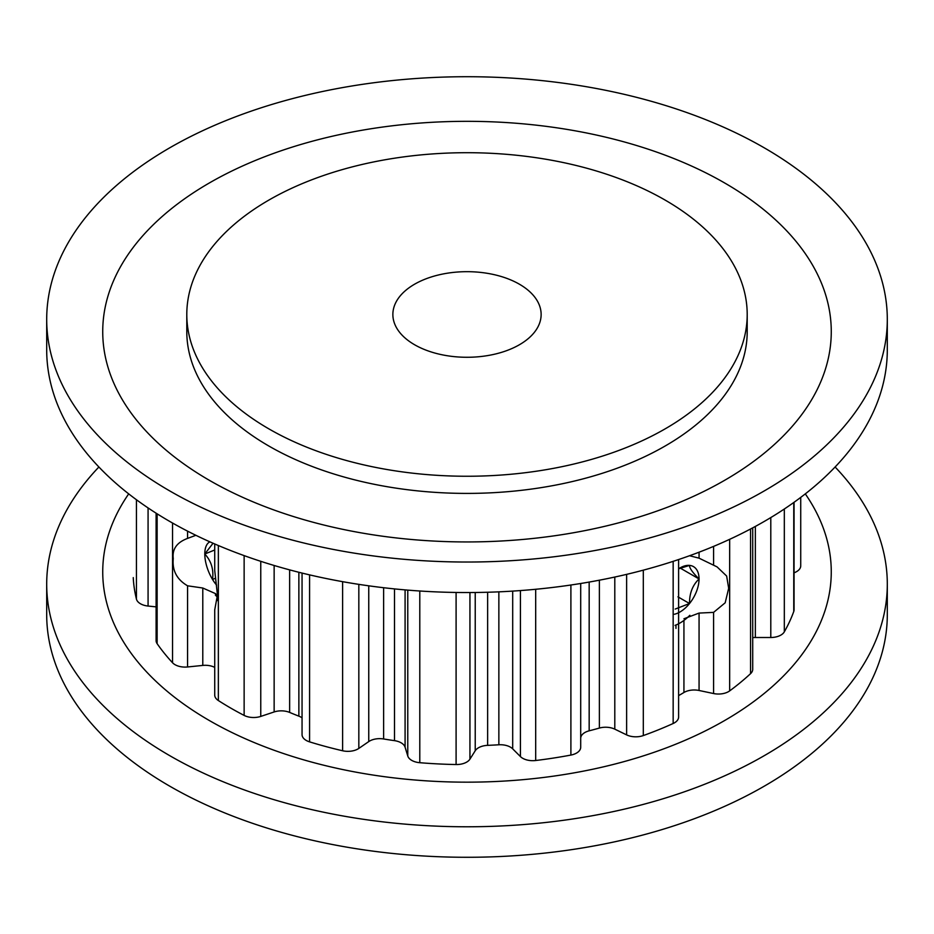 <?xml version="1.0" encoding="UTF-8"?>
<svg xmlns="http://www.w3.org/2000/svg" width="934" height="934" viewBox="0 0 934 934"><rect width="100%" height="100%" fill="white"/><g stroke="black" fill="none" stroke-linecap="round" stroke-linejoin="round"><path stroke-width="1.4" d="M217.073 595.192L215.322 593.545L202.783 588.011L187.571 585.805C176.853 579.547 172.09 570.476 173.269 558.59C172.09 549.122 176.853 542.397 187.571 538.404L195.883 535.299M214.727 543.962L214.727 570.522L217.459 595.028L214.727 609.844L214.727 695.048A14.243 8.219 180 0 0 218.358 700.535A333.905 192.778 180 0 0 244.136 715.409A14.243 8.219 180 0 0 260.761 716.413L274.141 711.953A14.243 8.219 0 0 1 289.645 712.42A301.215 173.899 180 0 0 298.868 716.156A14.243 8.219 0 0 1 300.993 717.16A14.243 8.219 0 0 1 302.056 717.849M689.561 555.73L699.064 558.17L717.067 566.891L726.64 576.033L728.683 588.303L725.181 602.792L713.588 612.377L699.064 613.078L683.933 618.763M414.579 344.739A74.136 42.801 180 0 1 392.864 314.478A74.136 42.801 180 0 1 438.63 274.935A74.136 42.801 180 0 1 519.421 284.216A74.136 42.801 180 0 1 541.136 314.478A74.136 42.801 180 0 1 495.37 354.021A74.136 42.801 180 0 1 414.579 344.739M268.864 428.869A280.2 161.769 0 0 0 574.223 463.941A280.2 161.769 0 0 0 747.2 314.478A280.2 161.769 0 0 0 665.136 200.086A280.2 161.769 0 0 0 359.777 165.014A280.2 161.769 0 0 0 186.8 314.478A280.2 161.769 0 0 0 268.864 428.869M580.703 583.493L580.703 747.258A14.243 8.219 180 0 1 570.896 755.069A333.905 192.778 180 0 1 535.684 760.51A14.243 8.219 180 0 1 520.425 756.575L512.696 748.858A14.243 8.219 0 0 0 510.431 747.153A14.243 8.219 0 0 0 498.861 744.783A301.215 173.899 180 0 1 487.641 745.355A14.243 8.219 0 0 0 475.231 750.749L469.942 759.132A14.243 8.219 180 0 1 456.096 764.537A333.905 192.778 180 0 1 419.786 762.704A14.243 8.219 180 0 1 407.773 755.991L405.087 747.2A14.243 8.219 0 0 0 401.141 742.822A14.243 8.219 0 0 0 394.498 740.65A301.215 173.899 180 0 1 383.617 738.969A14.243 8.219 0 0 0 368.755 741.584L358.831 748.414A14.243 8.219 180 0 1 342.615 750.761A333.905 192.778 180 0 1 309.574 741.865A14.243 8.219 180 0 1 302.056 734.614L302.056 573.067M214.727 667.378A14.243 8.219 0 0 0 202.783 665.417L187.571 666.969A14.243 8.219 180 0 1 172.533 662.743A333.905 192.778 180 0 1 157.134 643.678A14.243 8.219 180 0 1 156.106 640.607L156.106 513.175M752.711 527.85L752.711 669.304A14.243 8.219 180 0 1 750.562 673.648A333.905 192.778 180 0 1 729.664 690.891A14.243 8.219 180 0 1 713.588 693.542L699.064 690.483A14.243 8.219 0 0 0 683.933 692.503A301.215 173.899 180 0 1 678.609 695.62M794.063 502.282L794.063 609.82A14.243 8.219 180 0 1 793.76 611.513A333.905 192.778 180 0 1 784.326 631.839A14.243 8.219 180 0 1 770.795 637.502L755.349 637.502A14.243 8.219 0 0 0 752.711 637.653M800.73 565.56A14.243 8.219 180 0 1 800.73 565.829A14.243 8.219 180 0 1 794.063 572.799M156.106 606.866L148.074 606.049A14.243 8.219 180 0 1 136.446 599.114A333.905 192.778 180 0 1 133.27 578.158A14.243 8.219 180 0 1 133.27 577.889A14.243 8.219 180 0 1 133.27 577.621M678.609 559.536L678.609 717.032A14.243 8.219 180 0 1 673.157 723.5A333.905 192.778 180 0 1 643.304 735.572A14.243 8.219 180 0 1 626.632 734.895L614.794 729.15A14.243 8.219 0 0 0 599.383 728.065A301.215 173.899 180 0 1 589.167 730.82A14.243 8.219 0 0 0 580.703 738.339M186.8 314.478L186.8 331.64A280.2 161.769 0 0 0 268.864 446.032A280.2 161.769 0 0 0 574.223 481.092A280.2 161.769 0 0 0 747.2 331.64L747.2 314.478M764.199 147.794A420.3 242.653 0 0 0 306.154 95.186A420.3 242.653 0 0 0 46.7 319.381A420.3 242.653 0 0 0 169.801 490.957A420.3 242.653 0 0 0 627.846 543.565A420.3 242.653 0 0 0 887.3 319.381A420.3 242.653 0 0 0 764.199 147.794M724.574 182.924A364.26 210.302 0 0 0 209.426 182.924A364.26 210.302 0 0 0 209.426 480.345A364.26 210.302 0 0 0 724.574 480.345A364.26 210.302 0 0 0 724.574 182.924M46.7 319.381L46.7 349.876A420.3 242.653 0 0 0 169.801 521.464A420.3 242.653 0 0 0 627.846 574.071A420.3 242.653 0 0 0 887.3 349.876L887.3 319.381M835.101 467A420.3 242.653 180 0 1 887.3 584.124L887.3 614.619A420.3 242.653 180 0 1 627.846 838.814A420.3 242.653 180 0 1 169.801 786.206A420.3 242.653 180 0 1 46.7 614.619L46.7 584.124A420.3 242.653 180 0 1 98.899 467M887.3 584.124A420.3 242.653 180 0 1 627.846 808.307A420.3 242.653 180 0 1 169.801 755.699A420.3 242.653 180 0 1 46.7 584.124M805.295 493.876A364.26 210.302 180 0 1 667.425 747.469A364.26 210.302 180 0 1 209.426 720.569A364.26 210.302 180 0 1 128.705 493.876M679.987 567.954A26.958 15.563 120 0 0 678.609 568.806L689.525 565.397A26.958 15.563 120 0 0 679.987 567.954M675.06 625.371A40.477 23.362 120 0 0 679.987 623.013L679.987 623.013A40.477 23.362 120 0 0 689.852 615.296M699.052 578.963A26.958 15.563 120 0 0 689.525 565.397C689.35 567.965 692.526 572.484 699.052 578.963C692.584 585.163 689.397 593.347 689.525 603.527A26.958 15.563 120 0 0 699.052 578.963L680.197 568.07M674.441 614.233A26.958 15.563 120 0 0 689.525 603.527L675.212 609.05M677.932 596.838L689.525 603.527M215.322 594.97A40.477 18.96 -112 0 0 217.4 597.188M209.917 541.848A26.958 12.632 -112 0 0 204.791 554.002A26.958 12.632 -112 0 0 212.532 579.442A26.958 12.632 -112 0 0 216.56 585.069M215.45 578.251L212.532 579.442C213.828 569.471 211.247 560.995 204.791 554.002L212.754 543.635M214.727 549.986L204.791 554.002M512.696 591.105L512.696 748.858M405.087 589.891L405.087 747.2M217.073 596.849L217.073 600.609M202.783 588.011L202.783 665.417M187.571 585.805L187.571 666.969M699.064 552.192L699.064 558.17M713.588 546.39L713.588 564.977M683.933 620.421L683.933 692.503M699.064 613.078L699.064 690.483M675.971 625.009L675.971 628.407M713.588 612.377L713.588 693.542M729.664 539.315L729.664 690.891M750.562 528.994L750.562 673.648M755.349 526.426L755.349 637.502M770.795 517.576L770.795 637.502M784.326 508.995L784.326 631.839M793.76 502.504L793.76 611.513M136.446 499.76L136.446 599.114M148.074 507.933L148.074 606.049M157.134 513.817L157.134 643.678M172.533 523.028L172.533 662.743M187.571 531.142L187.571 538.404M218.358 545.526L218.358 700.535M244.136 555.613L244.136 715.409M260.761 561.311L260.761 716.413M274.141 565.479L274.141 711.953M289.645 569.88L289.645 712.42M298.868 572.273L298.868 716.156M309.574 574.877L309.574 741.865M342.615 581.672L342.615 750.761M358.831 584.369L358.831 748.414M368.755 585.816L368.755 741.584M383.617 587.719L383.617 738.969M394.498 588.899L394.498 740.65M407.773 590.113L407.773 755.991M419.786 591L419.786 762.704M456.096 592.46L456.096 764.537M469.942 592.53L469.942 759.132M475.231 592.495L475.231 750.749M487.641 592.249L487.641 745.355M498.861 591.841L498.861 744.783M520.425 590.568L520.425 756.575M535.684 589.272L535.684 760.51M570.896 585.011L570.896 755.069M589.167 582.057L589.167 730.82M599.383 580.189L599.383 728.065M614.794 577.037L614.794 729.15M626.632 574.352L626.632 734.895M643.304 570.16L643.304 735.572M673.157 561.346L673.157 723.5M800.73 497.39L800.73 565.829"/></g></svg>
